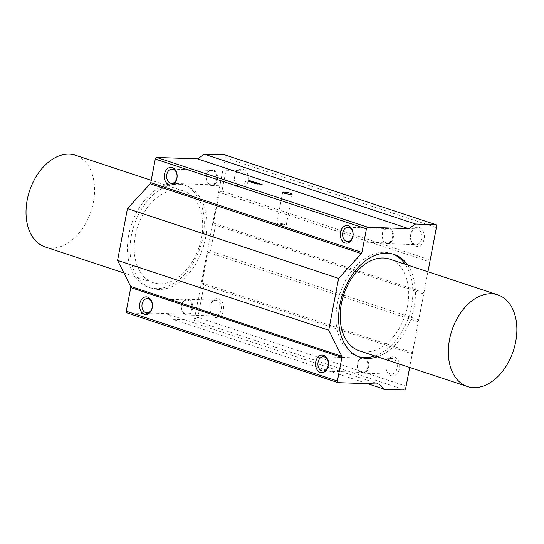 <?xml version="1.0" encoding="UTF-8"?>
<svg xmlns="http://www.w3.org/2000/svg" width="544" height="544" viewBox="0 0 544 544"><rect width="100%" height="100%" fill="white"/><g stroke="black" fill="none" stroke-linecap="round" stroke-linejoin="round"><path stroke-width="0.41" stroke-dasharray="2.72 2.04" d="M278.208 223.972L276.787 223.108C280.078 223.088 283.227 223.761 286.232 225.134L278.208 223.972M359.285 350.792A48.294 32.375 108.3 0 0 405.178 315.105A48.294 32.375 108.3 0 0 389.599 259.094M135.361 235.702A48.294 32.375 108.3 0 0 153.286 282.696A48.294 32.375 108.3 0 0 199.179 247.003A48.294 32.375 108.3 0 0 183.6 190.992A48.294 32.375 108.3 0 0 135.361 235.702M45.125 246.935A48.294 32.375 108.3 0 0 91.025 211.249A48.294 32.375 108.3 0 0 75.439 155.237M131.369 235.559A54.121 36.285 108.3 0 0 151.456 288.225A54.121 36.285 108.3 0 0 202.892 248.234A54.121 36.285 108.3 0 0 185.429 185.456A54.121 36.285 108.3 0 0 131.369 235.559M128.785 234.709A54.121 36.285 108.3 0 0 148.872 287.375A54.121 36.285 108.3 0 0 200.314 247.377A54.121 36.285 108.3 0 0 182.852 184.606A54.121 36.285 108.3 0 0 128.785 234.709M392.707 254.021A54.121 36.285 108.3 0 0 391.428 253.558A54.121 36.285 108.3 0 0 337.362 303.661A54.121 36.285 108.3 0 0 357.456 356.327A54.121 36.285 108.3 0 0 358.754 356.721M374.836 355.932A54.121 36.285 108.3 0 0 408.891 316.329A54.121 36.285 108.3 0 0 405.151 264.234M407.728 265.084A54.121 36.285 -71.7 0 1 411.468 317.186A54.121 36.285 -71.7 0 1 377.414 356.789M386.124 242.726A7.16 5.216 92 0 1 382.296 234.838A7.16 5.216 92 0 1 387.702 228.609A7.16 5.216 92 0 1 388.783 228.8A7.16 5.216 92 0 1 392.612 236.694A7.16 5.216 92 0 1 387.206 242.923A7.16 5.216 92 0 1 386.124 242.726M210.161 184.552A7.16 5.216 92 0 1 206.332 176.664A7.16 5.216 92 0 1 211.738 170.435A7.16 5.216 92 0 1 212.813 170.632A7.16 5.216 92 0 1 216.641 178.52A7.16 5.216 92 0 1 211.242 184.749A7.16 5.216 92 0 1 210.161 184.552M185.456 314.072A7.16 5.216 92 0 1 181.628 306.177A7.16 5.216 92 0 1 187.027 299.948A7.16 5.216 92 0 1 188.108 300.145A7.16 5.216 92 0 1 191.937 308.033A7.16 5.216 92 0 1 186.531 314.262A7.16 5.216 92 0 1 185.456 314.072M361.42 372.239A7.16 5.216 92 0 1 357.592 364.351A7.16 5.216 92 0 1 362.998 358.122A7.16 5.216 92 0 1 364.072 358.319A7.16 5.216 92 0 1 367.9 366.207A7.16 5.216 92 0 1 362.501 372.436A7.16 5.216 92 0 1 361.42 372.239M417.731 229.106A7.874 5.732 -88 0 0 416.541 228.888A7.874 5.732 -88 0 0 410.536 236.565A7.874 5.732 -88 0 0 415.997 244.63A7.874 5.732 -88 0 0 421.94 237.782A7.874 5.732 -88 0 0 417.731 229.106M419.179 227.528A9.54 6.95 92 0 1 422.341 243.365A9.54 6.95 92 0 1 410.7 239.516A9.54 6.95 92 0 1 419.179 227.528M430.08 259.923L436.261 227.542L228.154 158.746L221.972 191.121L430.08 259.923L429.808 261.888L219.354 192.318L213.486 223.074L215.492 225.121L210.548 251.022L207.924 252.219L202.055 282.975L204.061 285.022L197.887 317.404L405.994 386.199L412.168 353.818L204.061 285.022M243.209 169.354A9.54 6.95 92 0 1 246.378 185.191A9.54 6.95 92 0 1 234.736 181.342A9.54 6.95 92 0 1 243.209 169.354M389.212 228.12A7.874 5.732 92 0 1 393.421 236.796A7.874 5.732 92 0 1 387.478 243.644A7.874 5.732 92 0 1 382.017 235.579A7.874 5.732 92 0 1 388.022 227.902A7.874 5.732 92 0 1 389.212 228.12M241.76 170.932A7.874 5.732 -88 0 0 240.577 170.721A7.874 5.732 -88 0 0 234.573 178.391A7.874 5.732 -88 0 0 240.026 186.463A7.874 5.732 -88 0 0 245.97 179.608A7.874 5.732 -88 0 0 241.76 170.932M213.241 169.946A7.874 5.732 92 0 1 217.45 178.622A7.874 5.732 92 0 1 211.507 185.47A7.874 5.732 92 0 1 206.054 177.405A7.874 5.732 92 0 1 212.058 169.735A7.874 5.732 92 0 1 213.241 169.946M393.02 358.618A7.874 5.732 -88 0 0 391.836 358.408A7.874 5.732 -88 0 0 385.832 366.078A7.874 5.732 -88 0 0 391.286 374.15A7.874 5.732 -88 0 0 397.229 367.295A7.874 5.732 -88 0 0 393.02 358.618M394.468 357.041A9.54 6.95 92 0 1 397.637 372.878A9.54 6.95 92 0 1 385.995 369.029A9.54 6.95 92 0 1 394.468 357.041M218.504 298.867A9.54 6.95 92 0 1 221.673 314.704A9.54 6.95 92 0 1 210.032 310.855A9.54 6.95 92 0 1 218.504 298.867M364.5 357.632A7.874 5.732 92 0 1 368.71 366.309A7.874 5.732 92 0 1 362.766 373.164A7.874 5.732 92 0 1 357.313 365.092A7.874 5.732 92 0 1 363.317 357.422A7.874 5.732 92 0 1 364.5 357.632M217.056 300.444A7.874 5.732 -88 0 0 215.866 300.234A7.874 5.732 -88 0 0 209.862 307.904A7.874 5.732 -88 0 0 215.322 315.976A7.874 5.732 -88 0 0 221.265 309.128A7.874 5.732 -88 0 0 217.056 300.444M188.537 299.458A7.874 5.732 92 0 1 192.746 308.142A7.874 5.732 92 0 1 186.803 314.99A7.874 5.732 92 0 1 181.342 306.918A7.874 5.732 92 0 1 187.347 299.248A7.874 5.732 92 0 1 188.537 299.458M254.694 182.655L256.53 182.832M256.34 182.798L254.816 182.655M261.038 184.477L261.535 184.715M261.725 184.776L260.311 184.45M262.405 184.824L261.236 184.511M251.07 181.676L249.336 181.587M250.199 181.628L248.336 181.281M260.794 184.253L259.508 183.886M260.977 184.287L258.645 183.886M252.457 182.199L250.124 181.818M252.28 182.165L250.988 181.798M257.706 183.416L258.57 183.709M259.502 183.763L256.938 183.382M259.298 183.729L258.414 183.423M253.348 182.451L251.614 182.342M257.808 183.308L255.768 182.988M257.598 183.274L256.095 183.042M257.482 183.07L257.122 183.076M255.306 183.083L253.477 182.954M254.619 182.852L253.722 182.995M253.994 182.648L252.545 182.607M254.408 182.845L252.368 182.607M253.919 181.982L252.076 181.757M252.974 182.084L254.83 182.281M255.184 182.315L253.864 182.356M254.218 181.988L253.218 182.09M257.251 184.028L255.83 183.695M257.924 184.09L256.761 183.756M257.06 183.96L256.564 183.702M252.892 181.635L250.56 181.288M253.082 181.669L251.709 181.662M256.918 183.614L254.565 183.308M255.945 183.491L254.776 183.355M251.233 181.084L248.866 180.703M251.43 181.098L250.05 181.111M436.261 227.542L436.703 225.889M427.951 271.769L409.7 367.458M405.634 388.756L405.994 386.199M412.168 353.818L429.808 261.888M418.656 319.824L210.548 251.022M423.599 293.916L215.492 225.121M418.377 321.79L207.924 252.219M412.508 352.553L202.055 282.975M404.62 389.864L193.46 320.056L194.473 318.947L225.542 156.087L228.154 158.746M197.887 317.404L194.473 318.947M221.972 191.121L219.354 192.318M423.939 292.652L213.486 223.074M225.542 156.087L224.964 154.924M367.567 383.69L172.924 319.348L193.46 320.056M126.868 312.834A1.666 1.115 108.3 0 0 127.078 312.868L167.919 314.282L172.924 319.348M379.08 384.091L167.919 314.282M338.239 382.677L127.078 312.868M183.6 190.992L151.225 180.288M153.286 282.696L123.882 272.972M148.872 287.375L151.456 288.225M182.852 184.606L185.429 185.456M357.456 356.327L360.033 357.184M391.428 253.558L394.006 254.415M347.575 241.55L387.206 242.923M348.072 227.236L387.702 228.609M171.605 183.376L211.242 184.749M172.101 169.062L211.738 170.435M146.9 312.895L186.531 314.262M147.397 298.581L187.027 299.948M322.864 371.062L362.501 372.436M323.36 356.748L362.998 358.122M387.478 243.644L415.997 244.63M388.022 227.902L416.541 228.888M211.507 185.47L240.026 186.463M212.058 169.735L240.577 170.721M362.766 373.164L391.286 374.15M363.317 357.422L391.836 358.408M186.803 314.99L215.322 315.976M187.347 299.248L215.866 300.234M286.232 225.134L292.148 194.126M276.787 223.108L282.662 192.318"/><path stroke-width="0.82" d="M491.558 293.753A48.294 32.375 -71.7 0 1 497.76 294.848A48.294 32.375 -71.7 0 1 513.339 350.86A48.294 32.375 -71.7 0 1 467.446 386.553A48.294 32.375 -71.7 0 1 449.514 339.558A48.294 32.375 -71.7 0 1 491.558 293.753M497.76 294.848L389.599 259.094A48.294 32.375 108.3 0 0 341.36 303.797A48.294 32.375 108.3 0 0 359.285 350.792L467.446 386.553M151.225 180.288L75.439 155.237A48.294 32.375 108.3 0 0 69.238 154.136A48.294 32.375 108.3 0 0 27.2 199.94A48.294 32.375 108.3 0 0 45.125 246.935L123.882 272.972M358.754 356.721A54.121 36.285 108.3 0 0 374.836 355.932M405.151 264.234A54.121 36.285 108.3 0 0 392.707 254.021M377.414 356.789A54.121 36.285 -71.7 0 1 360.033 357.184A54.121 36.285 -71.7 0 1 339.946 304.511A54.121 36.285 -71.7 0 1 394.006 254.415A54.121 36.285 -71.7 0 1 407.728 265.084M346.494 241.352A7.16 5.216 92 0 1 342.666 233.464A7.16 5.216 92 0 1 348.072 227.236A7.16 5.216 92 0 1 353.029 234.573A7.16 5.216 92 0 1 347.575 241.55A7.16 5.216 92 0 1 346.494 241.352M345.046 242.937A8.826 6.426 -88 0 0 352.886 231.846A8.826 6.426 -88 0 0 342.115 228.283A8.826 6.426 -88 0 0 345.046 242.937M155.278 159.032L150.776 182.648A1.666 1.115 -71.7 0 1 150.226 183.777L127.452 208.59L117.572 260.392L130.642 286.443A1.666 1.115 -71.7 0 1 130.757 287.599L126.249 311.209A1.666 1.115 108.3 0 0 126.868 312.834L338.028 382.636A1.666 1.115 -71.7 0 1 337.409 381.018L341.911 357.408A1.666 1.115 108.3 0 0 341.795 356.245L328.732 330.201L338.613 278.392L361.379 253.586A1.666 1.115 108.3 0 0 361.937 252.45L366.438 228.84A1.666 1.115 -71.7 0 1 367.887 227.256L408.728 228.67L197.567 158.868L156.726 157.454A1.666 1.115 108.3 0 0 155.278 159.032L366.438 228.84M169.075 184.763A8.826 6.426 -88 0 0 176.916 173.672A8.826 6.426 -88 0 0 166.151 170.109A8.826 6.426 -88 0 0 169.075 184.763M170.53 183.185A7.16 5.216 92 0 1 166.702 175.29A7.16 5.216 92 0 1 172.101 169.062A7.16 5.216 92 0 1 177.065 176.399A7.16 5.216 92 0 1 171.605 183.376A7.16 5.216 92 0 1 170.53 183.185M145.819 312.698A7.16 5.216 92 0 1 141.991 304.81A7.16 5.216 92 0 1 147.397 298.581A7.16 5.216 92 0 1 152.361 305.918A7.16 5.216 92 0 1 146.9 312.895A7.16 5.216 92 0 1 145.819 312.698M144.371 314.276A8.826 6.426 -88 0 0 152.211 303.185A8.826 6.426 -88 0 0 141.44 299.628A8.826 6.426 -88 0 0 144.371 314.276M320.334 372.45A8.826 6.426 -88 0 0 328.175 361.359A8.826 6.426 -88 0 0 317.41 357.796A8.826 6.426 -88 0 0 320.334 372.45M321.79 370.872A7.16 5.216 92 0 1 317.961 362.977A7.16 5.216 92 0 1 323.36 356.748A7.16 5.216 92 0 1 328.324 364.086A7.16 5.216 92 0 1 322.864 371.062A7.16 5.216 92 0 1 321.79 370.872M290.809 194.351A4.828 0.687 -169.2 0 1 285.559 193.528A4.828 0.687 -169.2 0 1 282.662 192.318A4.828 0.687 -169.2 0 1 287.538 192.549A4.828 0.687 -169.2 0 1 292.148 194.126A4.828 0.687 -169.2 0 1 290.809 194.351M254.565 182.532L256.401 182.709M256.34 182.798L254.755 182.553L256.34 182.798M254.755 182.553L256.278 182.689M261.038 184.477L262.405 184.824L260.637 184.477M261.752 184.511L262.405 184.824M260.311 184.47L261.752 184.498M260.637 184.464L261.535 184.715M249.805 181.526L251.104 181.696M249.356 181.594L250.206 181.608M248.322 181.261L250.009 181.322M260.556 184.103L259.094 184.056M260.678 184.11L259.454 183.872M250.131 181.832L252.457 182.206M251.178 182.131L252.035 182.016M250.954 181.798L252.464 182.186L251.185 182.111M257.706 183.416L259.502 183.763M258.4 183.403L256.938 183.369L259.257 183.729M256.924 183.362L258.57 183.709M251.641 182.349L253.354 182.417M256.605 182.94L257.516 183.083M256.979 183.029L255.768 182.988L256.979 183.029M256.856 183.029L255.762 183.008M256.999 183.056L256.102 183.022L256.999 183.056M257.598 183.274L256.102 183.022M257.122 183.063L257.829 183.328M253.477 182.974L254.415 182.825L252.239 182.546L253.817 182.607L252.545 182.607L254.619 182.852L253.722 182.995L255.306 183.083M252.552 182.587L254.633 182.879M253.96 182.634L252.287 182.539M253.728 182.974L255.279 183.049L253.538 182.981L254.436 182.798M252.103 181.778L255.156 182.308L252.103 181.778M253.919 181.982L252.94 182.05M254.83 182.281L253.878 182.362M254.973 182.26L253.218 182.077M252.076 181.757L254.048 181.961M256.564 183.722L257.924 184.09L256.156 183.722M256.04 183.688L258.114 184.042M256.163 183.716L257.054 183.981M250.689 181.295L253.082 181.669L250.689 181.295M251.641 181.621L252.688 181.506M252.804 181.526L250.526 181.268M255.381 183.274L256.979 183.627M254.782 183.362L255.945 183.478M254.585 183.314L255.714 183.199M249.03 180.744L251.423 181.125L249.03 180.744M249.948 181.077L251.022 180.955M251.144 180.975L248.894 180.696M408.728 228.67L415.582 224.019L204.422 154.21L224.964 154.924L436.118 224.733L436.703 225.889L427.951 271.769M409.7 367.458L405.634 388.756L404.62 389.864L384.084 389.15L367.567 383.69M415.582 224.019L436.118 224.733M384.084 389.15L379.08 384.091L338.239 382.677A1.666 1.115 -71.7 0 1 338.028 382.636M204.422 154.21L197.567 158.868M338.613 278.392L127.452 208.59M328.732 330.201L117.572 260.392M361.937 252.45L150.776 182.648M337.409 381.018L126.249 311.209M341.911 357.408L130.757 287.599M367.887 227.256L156.726 157.454M361.379 253.586L150.226 183.777M341.795 356.245L130.642 286.443"/></g></svg>
